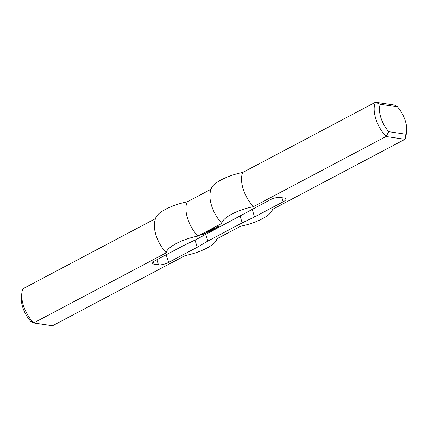 <?xml version="1.0" encoding="UTF-8"?>
<svg xmlns="http://www.w3.org/2000/svg" width="428" height="428" viewBox="0 0 428 428"><rect width="100%" height="100%" fill="white"/><g stroke="black" fill="none" stroke-linecap="round" stroke-linejoin="round"><path stroke-width="0.64" d="M212.828 228.739L212.272 228.9L212.802 228.659M212.566 228.921L212.133 228.937L212.272 228.654L213.01 228.691L212.556 228.878M210.795 229.617L211.106 229.451L210.785 229.569M210.143 230.205L209.517 230.114L210.121 230.13M209.715 230.344L208.677 230.558L209.693 230.269M207.767 231.462L207.136 231.371L207.741 231.371M207.216 231.757L206.585 231.666L207.189 231.666M218.034 226.931L217.007 227.429L217.354 227.102L216.894 227.033L216.087 227.295L217.986 226.786M217.354 227.102L217.269 226.819M217.558 227.161L217.461 226.845M217.633 227.145L217.542 226.856M217.991 227.198L217.868 226.851L218.061 227.177M215.642 227.798L214.642 228.06L216.525 227.605L215.279 228.263L214.92 228.183L215.642 227.798M216.033 227.803L215.942 227.519M213.968 228.392L214.952 228.541L213.149 229.494L211.956 229.483L214.337 228.718L213.642 228.589L213.968 228.392M214.348 228.696L214.257 228.408M213.502 229.141L213.417 228.857M212.721 229.595L212.636 229.312M206.446 232.602L207.339 232.463L206.489 233.019L205.419 233.025L206.446 232.602M206.093 233.121L206.007 232.837M209.757 230.622L210.597 230.719L209.757 230.622M210.196 230.933L210.105 230.649M208.864 231.388L207.864 231.644L209.747 231.19L208.5 231.848L208.142 231.767L208.864 231.388M209.249 231.388L209.164 231.104M202.926 234.095L202.112 234.544L203.444 234.442L202.605 234.41M203.455 234.416L203.364 234.132L203.921 234.378L202.888 234.902L201.69 234.726L202.931 234.068M202.653 234.571L203.364 234.132M210.769 230.772L211.148 230.799L210.817 230.997M219.093 225.973L219.644 226.054L218.681 226.567L219.12 226.086L217.815 226.466L218.863 225.802L218.296 226.289L219.12 226.086M211.362 229.772L212.614 229.927L211.389 230.59L212.17 230.136L211.025 230.35L211.512 230.066L211.031 229.97L211.362 229.772M211.523 230.039L211.437 229.756M211.726 230.098L211.63 229.788M211.801 230.082L211.71 229.799M212.17 230.136L212.079 229.852M204.745 233.276L205.734 233.394L204.338 234.03L205.007 233.613L204.375 233.49L204.745 233.276M205.017 233.586L204.921 233.276M208.522 230.992L207.874 231.05L208.489 230.885M208.613 230.922L207.783 231.12L208.607 230.917M208.506 230.826L208.816 230.665L208.489 230.783M206.055 232.046L206.58 231.816L206.531 232.115L206.034 231.976M210.854 229.783L210.298 229.943L210.827 229.702M210.592 229.964L210.159 229.986L210.298 229.697L211.036 229.734L210.581 229.922M210.335 230.039L210.191 229.617M212.004 229.13L210.972 229.344L211.983 229.055M213.438 227.985L213.631 228.354L212.705 228.547L213.272 228.204M213 228.493L213.508 228.263M213.288 228.258L212.989 228.45M194.997 240.065L197.228 247.261L168.573 262.423A7.522 2.263 -17.2 0 1 158.456 264.809L154.069 264.156A7.522 2.263 -17.2 0 1 152.619 263.348A7.522 2.263 -17.2 0 1 155.418 260.475L184.072 245.319L196.409 239.386L270.036 199.839A7.522 2.263 162.8 0 1 280.147 197.452L284.534 198.1A7.522 2.263 162.8 0 1 285.99 198.908A7.522 2.263 162.8 0 1 283.186 201.781L254.532 216.943L252.167 209.292M205.756 234.437L207.81 241.071L197.228 247.261M240.006 215.803L242.195 222.876L207.81 241.071M242.195 222.876L254.532 216.943M405.921 134.221A21.058 10.673 62.1 0 0 406.6 131.369A21.058 10.673 62.1 0 0 397.435 106.813L380.251 104.277A21.058 10.673 62.1 0 0 388.736 131.685L405.921 134.221L404.968 139.293L272.342 209.463A26.311 7.913 -17.2 0 1 272.112 210.549A26.311 7.913 -17.2 0 1 240.745 226.182L216.75 238.872A26.311 7.913 162.8 0 1 216.525 239.958A32.341 32.341 0 0 0 216.937 238.776M406.6 131.369L406.145 135.055A24.819 12.578 -117.9 0 1 404.968 139.293L386.083 136.5A24.819 12.578 -117.9 0 1 375.474 102.239L394.365 105.031L397.435 106.813M216.525 239.958A26.311 7.913 162.8 0 1 185.153 255.591L52.526 325.762L33.635 322.969L166.267 252.798A26.311 7.913 162.8 0 1 197.864 236.079L221.854 223.389A26.311 7.913 -17.2 0 1 253.451 206.671L386.083 136.5L388.736 131.685M380.251 104.277L375.474 102.239L242.847 172.409A26.311 7.913 162.8 0 0 211.475 188.042A32.341 32.341 0 0 0 210.426 191.434A24.819 12.578 -117.9 0 0 221.854 223.389M253.451 206.671A24.819 12.578 -117.9 0 1 242.847 172.409M21.855 292.945L21.4 296.631A21.058 10.673 62.1 0 0 30.565 321.187L33.635 322.969A24.819 12.578 -117.9 0 1 21.855 292.945A24.819 12.578 -117.9 0 1 23.032 288.707L155.471 218.638M166.267 252.798A24.819 12.578 -117.9 0 1 154.834 220.843A32.341 32.341 0 0 1 155.888 217.451A26.311 7.913 -17.2 0 1 187.255 201.818L211.063 189.224M197.864 236.079A24.819 12.578 -117.9 0 1 187.255 201.818M153.363 261.861L154.069 264.156M156.878 259.705L158.456 264.809M166.203 254.772L168.573 262.423M281.929 197.715L283.186 201.781M212.165 228.573L212.272 228.916M272.112 210.549A32.341 32.341 0 0 0 272.529 209.362"/></g></svg>
